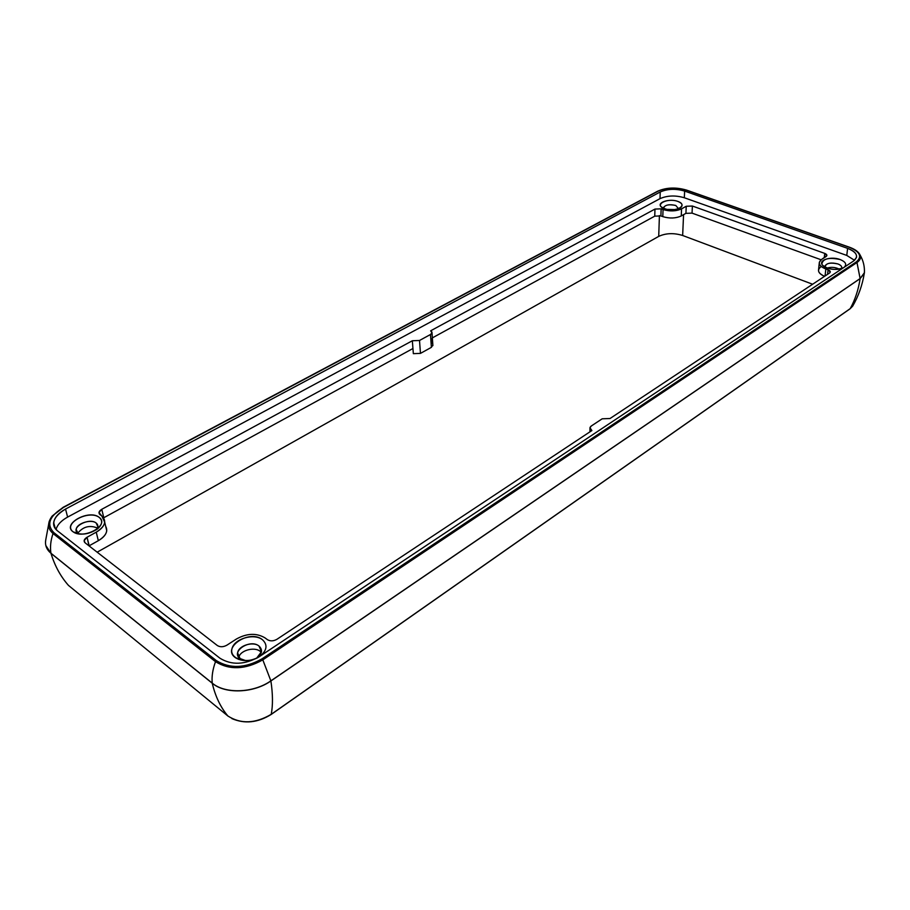 <?xml version="1.0" encoding="UTF-8"?>
<svg xmlns="http://www.w3.org/2000/svg" width="910" height="910" viewBox="0 0 910 910"><rect width="100%" height="100%" fill="white"/><g stroke="black" fill="none" stroke-linecap="round" stroke-linejoin="round"><path stroke-width="1.36" d="M258.997 646.032C262.945 649.842 262.205 653.835 256.757 658.021L261.477 651.708L258.997 646.032C253.014 640.993 238.283 645.713 237.635 652.959L240.047 658.556L245.791 660.649L240.49 658.874C229.752 652.152 249.818 638.422 258.997 646.032M262.376 639.662C249.283 628.867 220.573 648.33 235.872 657.987C242.708 661.741 250.284 661.456 258.611 657.134C246.792 664.493 229.172 658.897 231.959 648.819C234.109 638.797 253.844 632.928 262.376 639.662C267.836 644.724 267.096 650.218 260.158 656.121C267.096 650.218 267.836 644.724 262.376 639.662M67.613 517.096C61.186 520.657 57.319 524.797 56.022 529.54C57.319 524.797 61.186 520.657 67.613 517.096L660 198.653L67.613 517.096L65.543 509.054L660.228 191.987C667.553 188.791 675.686 188.495 684.627 191.077L847.608 248.362L846.778 255.426L684.331 197.754C675.413 195.149 667.303 195.457 660 198.653C667.303 195.457 675.413 195.149 684.331 197.754L846.778 255.426L854.535 260.305L846.778 255.426L847.608 248.362C856.879 252.218 858.904 256.415 853.682 260.942L856.515 257.405C857.061 253.822 854.092 250.807 847.608 248.362L684.627 191.077L684.331 197.754L684.627 191.077C675.686 188.495 667.553 188.791 660.228 191.987L660 198.653L660.228 191.987L65.543 509.054L67.613 517.096M677.893 201.429C688.938 205.285 675.356 212.826 664.414 208.788C653.482 204.83 667.132 197.493 677.893 201.429C669.965 198.312 656.952 202.191 660.876 206.559C666.677 210.563 673.252 210.938 680.635 207.696C683.217 205.364 682.307 203.271 677.893 201.429M99.213 517.38C110.11 525.218 83.504 539.96 72.971 531.702C62.46 523.591 88.884 509.384 99.213 517.38C88.998 508.849 61.254 524.274 73.357 531.986C80.876 535.558 88.941 534.523 97.529 528.892C102.386 524.524 102.944 520.691 99.213 517.38M430.635 330.819L654.972 209.072L661.138 208.834L663.049 209.539C669.84 211.552 676.016 211.325 681.567 208.845L686.231 206.263L692.385 206.035L824.733 253.401C826.997 254.356 827.463 255.392 826.132 256.506L821.605 259.441C817.544 262.785 818.955 265.97 825.836 268.973L828.089 269.804C830.398 270.805 830.875 271.885 829.533 273.034L610.041 418.509L602.192 418.805L591.284 426.005C589.316 427.598 589.521 429.111 591.875 430.555L276.947 639.286C273.466 641.231 270.281 641.357 267.392 639.65L265.049 637.91C256.495 632.837 246.951 633.212 236.418 639.013L226.931 645.156C223.359 647.124 220.163 647.237 217.342 645.531L85.096 542.815C83.367 541.04 84.016 539.186 87.041 537.253L96.244 532.168C105.139 526.424 106.993 521.02 101.806 515.97L99.952 514.582C98.246 512.899 98.849 511.136 101.772 509.304L412.344 340.75L419.51 340.476L430.487 334.505C432.477 333.197 432.523 331.968 430.635 330.819L432.011 332.787L430.487 334.505L431.374 347.358L432.841 344.97L431.374 347.358L430.487 334.505L419.51 340.476L412.344 340.75L413.345 353.66L420.465 353.387L419.51 340.476L420.465 353.387L431.374 347.358L420.465 353.387L413.345 353.66L412.344 340.75L101.772 509.304L103.797 517.733L412.947 348.507L103.797 517.733L101.772 509.304L98.985 512.523L101.806 515.97L104.73 522.272C104.127 525.957 101.306 529.256 96.244 532.168L87.041 537.253L84.129 540.665L85.096 542.815L217.342 645.531C220.163 647.237 223.359 647.124 226.931 645.156L236.418 639.013C246.951 633.212 256.495 632.837 265.049 637.91L267.392 639.65C270.281 641.357 273.466 641.231 276.947 639.286L591.875 430.555L589.964 427.711L591.284 426.005L602.192 418.805L610.041 418.509L829.533 273.034L830.273 272.101L828.089 269.804L827.588 274.32L828.089 269.804L825.836 268.973L825.063 276.003L825.836 268.973C821.093 267.119 818.932 264.856 819.353 262.216L821.605 259.441L826.871 255.596L824.733 253.401L824.267 257.712L824.733 253.401L692.385 206.035L686.231 206.263L685.913 213.35L692.044 213.122L692.385 206.035L692.044 213.122L821.116 259.782L692.044 213.122L685.913 213.35L686.231 206.263L681.567 208.845L681.26 215.943L685.913 213.35L681.26 215.943L681.567 208.845C676.016 211.325 669.84 211.552 663.049 209.539L661.138 208.834L654.972 209.072L430.635 330.819M840.169 259.543C845.731 261.887 847.073 264.457 844.184 267.267C847.073 264.457 845.731 261.887 840.169 259.543C831.148 256.029 818.124 260.01 822.401 265.049C828.293 269.724 835.346 270.611 843.524 267.699C837.803 271.26 823.448 268.86 821.866 264.105C822.777 258.668 828.873 257.143 840.169 259.543M238.545 659.375L238.556 658.499L238.545 659.375M238.784 657.304C240.547 649.535 257.007 646.111 261.272 652.584C257.007 646.111 240.547 649.535 238.784 657.304M675.766 205.467L678.587 208.788L675.766 205.467C669.612 204.045 665.517 204.761 663.47 207.617L663.515 208.424C664.459 205 668.543 204.011 675.766 205.467M666.393 209.368L675.641 209.596L666.393 209.368M837.871 263.934C841.193 265.265 842.364 266.835 841.375 268.643L841.716 267.915C841.955 266.346 840.669 265.015 837.871 263.934C831.342 262.285 827.042 262.967 824.983 265.982L825.097 267.21C825.575 263.297 829.829 262.205 837.871 263.934M827.065 268.086C831.296 266.835 835.357 267.199 839.247 269.155C835.357 267.199 831.296 266.835 827.065 268.086M96.187 523.045C98.371 524.877 98.451 527.106 96.426 529.722L97.871 526.708L96.187 523.045C91.182 518.734 76.474 523.432 76.212 529.472L77.85 533.089C83.219 526.594 89.772 524.911 97.495 528.05C89.772 524.911 83.219 526.594 77.839 533.078L78.124 533.283C69.626 527.902 89.009 517.028 96.187 523.045M259.236 656.724L853.682 260.942L259.236 656.724C244.722 664.857 231.629 665.358 219.981 658.248C231.629 665.358 244.722 664.857 259.236 656.724M57.319 530.712L219.981 658.248L57.319 530.712C50.687 523.705 53.428 516.493 65.543 509.054C58.479 512.956 54.52 517.471 53.667 522.59C53.337 525.775 54.554 528.482 57.319 530.712M431.169 338.543L431.522 343.65M432.364 337.883L654.745 216.159L654.972 209.072L654.745 216.159L660.899 215.92L661.138 208.834L660.899 215.92L662.798 216.625L663.049 209.539L662.798 216.625C669.567 218.662 675.72 218.434 681.26 215.943C675.72 218.434 669.567 218.662 662.798 216.625L660.899 215.92L654.745 216.159L432.364 337.883M89.032 545.863L87.041 537.253L89.18 545.784L98.325 540.688L96.244 532.168L98.325 540.688C103.365 537.764 106.174 534.454 106.754 530.758L105.708 526.355C108.313 531.247 105.856 536.024 98.325 540.688L89.032 545.863M270.93 714.521L271.226 714.316C255.266 723.7 240.82 724.258 227.875 715.988L68.5 585.426C60.651 576.587 54.805 565.884 50.971 553.337L45.819 545.5L50.971 553.337L212.235 683.228C225.168 694.296 253.708 693.181 270.896 680.953L860.121 278.608L856.981 262.512L856.344 261.887L262.012 658.851C245.131 668.327 229.911 668.918 216.352 660.614L53.826 532.6C46.16 524.444 49.367 516.061 63.438 507.45L52.177 516.061C47.183 522.829 47.468 528.642 53.03 533.522L53.826 532.6L53.03 533.522L215.511 661.672L216.352 660.614L215.511 661.672C229.548 670.283 245.313 669.669 262.808 659.852L262.012 658.851L262.808 659.852L856.981 262.512C860.109 260.34 861.156 257.871 860.132 255.107C858.756 251.99 855.252 249.408 849.644 247.383L849.542 247.247M63.086 507.348L658.044 191.202C666.529 187.517 675.959 187.164 686.333 190.156L849.257 247.281C860.018 251.751 862.384 256.62 856.344 261.887L856.981 262.512L262.808 659.852C245.313 669.669 229.548 670.283 215.511 661.672C212.69 669.43 211.586 676.574 212.223 683.114L212.235 683.228C215.34 696.366 220.55 707.286 227.875 715.988L228.023 716.113M849.792 308.922L271.112 714.498C257.735 722.745 244.642 724.11 231.845 718.57M852.909 305.726L850.02 308.831L271.146 714.475M812.641 284.238L682.648 235.485C673.878 232.789 665.904 233.085 658.715 236.384L97.165 552.188L658.715 236.384C665.904 233.085 673.878 232.789 682.648 235.485L812.641 284.238M657.611 191.225L63.234 507.336M849.257 247.281L686.333 190.156C675.959 187.164 666.529 187.517 658.044 191.202L63.438 507.45C49.367 516.061 46.16 524.444 53.826 532.6L216.352 660.614C229.911 668.918 245.131 668.327 262.012 658.851L856.344 261.887C862.384 256.62 860.018 251.751 849.257 247.281M262.808 659.852L270.873 680.851L860.132 278.528L270.873 680.851L262.808 659.852M858.414 252.514L860.132 255.107C861.156 257.871 860.109 260.34 856.981 262.512L860.132 278.528L864.409 272.727L864.455 270.975L864.409 272.727L860.121 278.608L270.896 680.953C253.708 693.181 225.168 694.296 212.235 683.228L212.223 683.114C225.145 694.182 253.697 693.079 270.873 680.851L270.873 680.851C253.697 693.079 225.145 694.182 212.223 683.114C211.586 676.574 212.69 669.43 215.511 661.672L53.03 533.522C50.653 540.495 49.959 547.069 50.949 553.235L212.223 683.114L50.949 553.235C49.959 547.069 50.653 540.495 53.03 533.522C47.468 528.642 47.183 522.829 52.177 516.061L63.006 507.462M49.151 521.589L45.75 539.892C44.817 545.113 46.547 549.572 50.949 553.235L50.949 553.235C46.547 549.572 44.817 545.113 45.75 539.892L45.568 541.507M227.875 715.988C220.55 707.286 215.34 696.366 212.235 683.228L50.971 553.337C54.805 565.884 60.651 576.587 68.5 585.426L227.875 715.988C240.82 724.258 255.266 723.7 271.226 714.316C272.977 705.25 272.863 694.137 270.896 680.953C272.863 694.137 272.977 705.25 271.226 714.316L850.213 308.626C855.127 299.743 858.437 289.744 860.121 278.608L864.272 273.444L864.455 271.135L864.272 273.444L860.121 278.608C858.437 289.744 855.127 299.743 850.213 308.626L852.647 306.17C858.448 296.182 862.327 285.274 864.272 273.444L864.409 272.727C864.705 266.425 863.283 260.556 860.132 255.107C858.653 251.865 855.093 249.238 849.474 247.224L686.561 190.099C675.993 187.05 666.347 187.414 657.634 191.214L63.108 507.336L52.177 516.061M819.262 263.036L818.568 269.667C818.135 272.226 820.149 274.445 824.585 276.31C818.09 273.284 816.839 270.145 820.809 266.88M683.569 214.646L682.648 235.485L683.569 214.646M659.42 215.568L658.715 236.384L659.42 215.568M256.757 658.021L259.088 656.827M240.49 658.874L235.872 657.987M238.318 656.599L237.635 652.959M662.446 207.867L660.876 206.559M824.198 266.675L822.401 265.049M78.124 533.283L73.357 531.986M77.282 533.647L77.111 533.01M76.884 532.088L76.212 529.472M589.942 431.829L589.964 428.474M432.887 345.641L432.011 332.787M84.528 542.223L84.129 540.665M99.326 513.945L98.985 512.523M850.054 308.808L852.647 306.17M106.754 530.758L104.73 522.272M55.271 528.642L53.667 522.59"/></g></svg>
